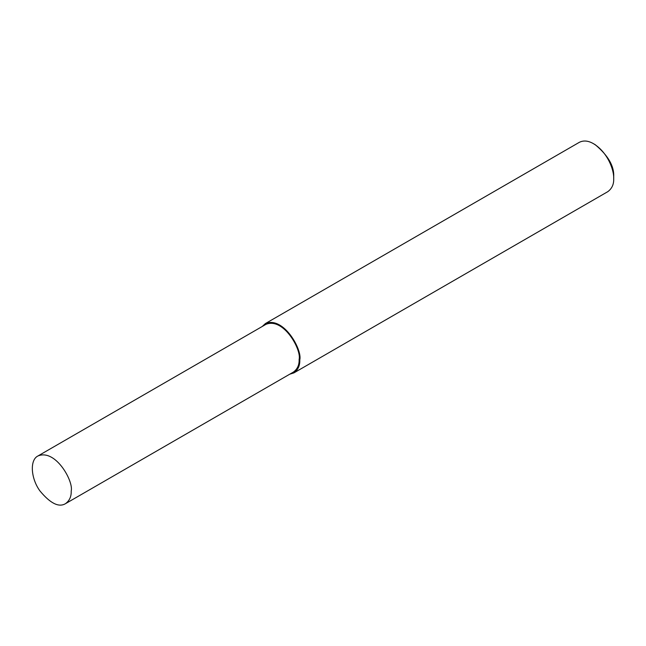 <?xml version="1.0" encoding="UTF-8"?>
<svg xmlns="http://www.w3.org/2000/svg" width="646" height="646" viewBox="0 0 646 646"><rect width="100%" height="100%" fill="white"/><g stroke="black" fill="none" stroke-linecap="round" stroke-linejoin="round"><path stroke-width="0.97" d="M289.771 374.187L293.89 372.904L607.797 191.668C611.964 188.592 613.934 184.239 613.7 178.627L613.7 176.689C614.289 166.192 608.136 155.524 595.232 144.704L593.553 143.735C588.32 140.675 583.572 140.206 579.309 142.33L265.401 323.565L262.228 326.488M613.7 178.627C614.185 170.374 607.789 152.335 593.553 143.735M293.89 372.904C298.056 369.819 300.027 365.475 299.792 359.862C302.449 349.866 283.61 315.894 265.401 323.565M65.488 503.67L293.413 372.08C297.443 369.1 299.348 364.901 299.122 359.475C301.69 349.809 283.481 316.976 265.877 324.381L37.953 455.971C29.603 459.912 30.798 478.46 39.955 490.944C50.315 503.412 58.826 507.659 65.488 503.67C69.518 500.69 71.423 496.491 71.197 491.065C73.765 481.399 55.556 448.566 37.953 455.971"/></g></svg>
